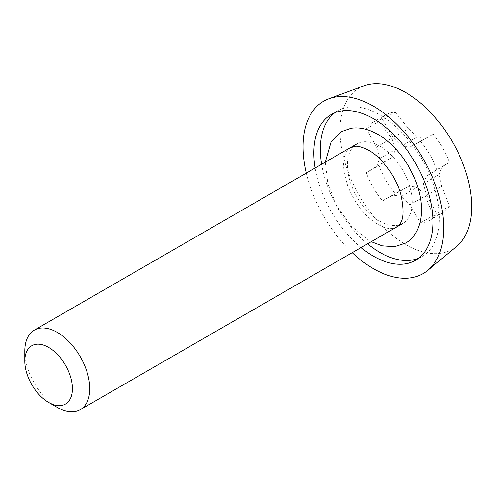 <?xml version="1.0" encoding="UTF-8"?>
<svg xmlns="http://www.w3.org/2000/svg" width="496" height="496" viewBox="0 0 496 496"><rect width="100%" height="100%" fill="white"/><g stroke="black" fill="none" stroke-linecap="round" stroke-linejoin="round"><path stroke-width="0.37" stroke-dasharray="2.48 1.86" d="M379.868 221.16A45.93 26.517 -120 0 0 402.833 223.436A45.93 26.517 -120 0 0 409.876 186.632A45.93 26.517 -120 0 0 379.868 146.159A45.93 26.517 -120 0 0 356.909 143.883A45.93 26.517 -120 0 0 349.866 180.687A45.93 26.517 -120 0 0 379.868 221.16M315.127 168.008A84.202 48.614 -120 0 0 361.051 247.554M418.599 258.236A84.202 48.614 -120 0 0 421.972 256.581A84.202 48.614 -120 0 0 434.88 189.106A84.202 48.614 -120 0 0 379.868 114.911A84.202 48.614 -120 0 0 337.77 110.738A84.202 48.614 -120 0 0 334.651 112.828M321.619 164.257A84.202 48.614 -120 0 0 367.548 243.803M364.107 85.765A93.112 53.76 -120 0 0 343.852 158.46A93.112 53.76 -120 0 0 405.852 244.683A93.112 53.76 -120 0 0 456.766 246.258M425.208 138.297L417.477 136.803L408.462 128.625L395.157 112.177A56.643 32.705 -120 0 0 385.838 114.805A56.643 32.705 -120 0 0 378.907 121.557L391.846 138.217L395.703 149.377L391.846 157.561L378.907 165.453A56.643 32.705 -120 0 0 395.157 193.601L408.462 186.335L417.477 187.091L425.208 196.007L433.169 215.543A56.643 32.705 -120 0 0 442.482 212.914A56.643 32.705 -120 0 0 449.419 206.162L441.824 186.415L439.251 174.518L441.824 167.071L449.419 162.273A56.643 32.705 -120 0 0 433.169 134.125L409.894 147.138L401.524 146.016L417.477 136.803M306.274 173.116A99.51 57.455 -120 0 0 352.197 252.669M57.276 407.408A45.93 26.517 60 0 1 24.8 351.156M401.524 146.016L393.148 137.466L382.515 119.474A56.643 32.705 -120 0 0 373.197 122.103A56.643 32.705 -120 0 0 366.265 128.855L376.532 147.058L379.744 158.584L376.532 166.402L366.265 172.751A56.643 32.705 -120 0 0 382.515 200.899L393.148 195.182L401.524 196.304L409.894 204.848L420.527 222.84A56.643 32.705 -120 0 0 429.846 220.212A56.643 32.705 -120 0 0 436.778 213.46L426.51 195.257L423.299 183.731L439.251 174.518M423.299 183.731L426.51 175.919L441.824 167.071M426.51 175.919L449.419 162.273M436.778 169.57A56.643 32.705 -120 0 0 420.527 141.422L433.169 134.125M420.527 141.422L409.894 147.138M401.524 196.304L417.477 187.091M409.894 204.848L425.208 196.007M420.527 222.84L433.169 215.543M436.778 213.46L449.419 206.162M426.51 195.257L441.824 186.415M379.744 158.584L395.703 149.377M376.532 166.402L391.846 157.561M366.265 172.751L378.907 165.453M382.515 200.899L395.157 193.601M393.148 195.182L408.462 186.335M393.148 137.466L408.462 128.625M382.515 119.474L395.157 112.177M366.265 128.855L378.907 121.557M376.532 147.058L391.846 138.217M325.283 162.142L327.862 183.96L337.044 206.46L351.397 226.269L368.782 240.362L371.213 241.688M350.412 147.634C348.409 148.546 346.636 150.933 345.104 154.783C343.368 159.309 343.151 165.726 344.453 174.022L347.702 185.814C354.931 203.682 365.019 216.566 377.971 224.452C384.183 227.732 388.932 229.065 392.218 228.464L396.341 227.18M337.77 110.738L331.272 114.489M421.972 256.581L415.474 260.332M429.846 220.212L442.482 212.914M373.197 122.103L385.838 114.805"/><path stroke-width="0.74" d="M24.8 361.156L24.8 351.156A45.93 26.517 60 0 1 34.311 330.131A45.93 26.517 60 0 1 57.276 332.407A45.93 26.517 60 0 1 87.277 372.88A45.93 26.517 60 0 1 80.24 409.684A45.93 26.517 60 0 1 57.276 407.408L48.614 402.405A33.678 19.443 -120 0 0 72.428 388.659A33.678 19.443 -120 0 0 48.614 347.405A33.678 19.443 -120 0 0 24.8 361.156A33.678 19.443 -120 0 0 48.614 402.405L57.276 407.408M361.051 247.554A84.202 48.614 -120 0 0 373.376 256.159A84.202 48.614 -120 0 0 415.474 260.332A84.202 48.614 -120 0 0 428.383 192.857A84.202 48.614 -120 0 0 373.376 118.656A84.202 48.614 -120 0 0 331.272 114.489A84.202 48.614 -120 0 0 315.127 168.008M334.651 112.828A84.202 48.614 -120 0 0 321.619 164.257M367.548 243.803A84.202 48.614 -120 0 0 379.868 252.408A84.202 48.614 -120 0 0 418.599 258.236M352.197 252.669A99.51 57.455 -120 0 0 373.376 268.658A99.51 57.455 -120 0 0 427.788 270.339L456.766 246.258A93.112 53.76 -120 0 0 465.366 170.494A93.112 53.76 -120 0 0 405.852 92.634A93.112 53.76 -120 0 0 364.107 85.765L328.761 98.822A99.51 57.455 -120 0 0 306.274 173.116M427.788 270.339A99.51 57.455 -120 0 0 436.976 189.373A99.51 57.455 -120 0 0 373.376 106.156A99.51 57.455 -120 0 0 328.761 98.822M396.341 227.18L399.404 224.397C403.707 219.976 404.153 209.882 400.731 194.122C395.901 176.285 381.573 157.319 368.782 150.362C362.564 147.083 357.814 145.75 354.535 146.351L350.412 147.634M371.213 241.688L382.032 245.811L394.543 246.692L405.523 243.096C412.858 239.14 420.403 229.735 421.457 212.84C421.786 206.082 420.974 198.946 419.039 191.425C413.273 168.404 396.31 144.782 377.971 134.453C368.497 129.059 359.519 127.007 351.044 128.284L341.223 131.725L331.185 141.534L325.283 162.142M80.24 409.684L402.833 223.436M34.311 330.131L356.909 143.883"/></g></svg>
